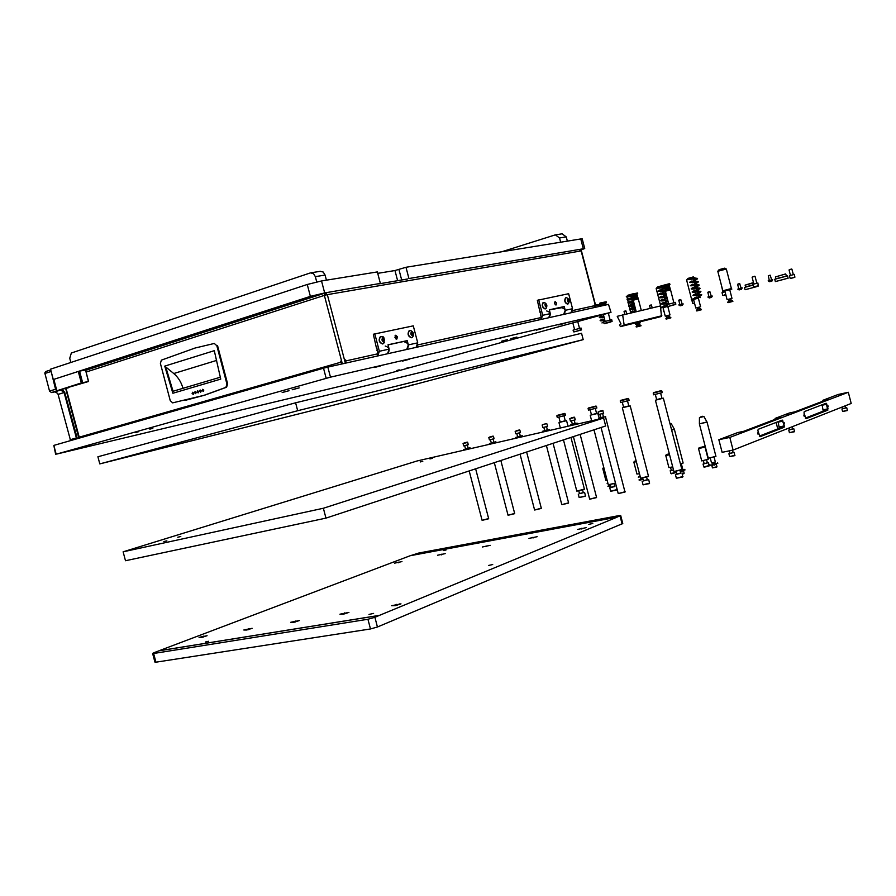 <?xml version="1.0" encoding="UTF-8"?>
<svg xmlns="http://www.w3.org/2000/svg" width="896" height="896" viewBox="0 0 896 896"><rect width="100%" height="100%" fill="white"/><g stroke="black" fill="none" stroke-linecap="round" stroke-linejoin="round"><path stroke-width="1.34" d="M405.989 267.277L580.776 238.952L582.21 238.84L584.73 248.528L408.934 278.533L405.989 267.277L394.968 270.536L377.72 273.347M85.613 370.272L326.402 292.522L310.374 296.363L53.29 379.534L50.534 369.174L307.25 284.48L321.53 280.963L377.35 271.914L380.363 283.416L326.424 292.622L85.635 370.35M582.142 248.942L579.914 249.626M580.675 250.096L584.73 248.528M53.29 379.534L53.85 379.422M325.405 293.037L325.909 294.963M325.461 293.014L327.342 294.65L324.363 295.4L325.114 293.104L325.662 295.03M376.757 347.256L377.776 353.808L377.194 356.07M540.31 311.763L541.274 317.52L540.691 319.536M595.806 307.216L594.866 304.763L594.003 307.608M345.699 362.846L345.912 360.875L345.643 359.878L344.96 360.035L345.744 363.037L343.022 363.709M416.83 347.211L417.48 345.99M571.536 312.648L572.107 311.786M341.902 363.955L341.13 361.01L340.402 361.222L341.891 363.91M344.781 363.317L345.744 363.037M594.619 307.485L595.504 307.238M596.075 307.115L581.448 250.88L579.275 249.626M79.262 438.122L79.038 437.237L341.398 362.051M79.453 438.066L66.125 388.584M344.971 360.08L345.643 359.878M345.229 361.066L377.776 353.808M341.141 361.054L340.402 361.222M56.829 390.611L55.563 389.2L50.87 370.44M45.83 371.493L50.725 369.88L45.83 371.493L44.8 372.96L49.549 391.115L51.464 392.549L54.746 391.888L57.624 393.344L58.083 394.408L70.582 440.608M53.659 379.467L56.594 389.76M62.429 389.626L64.736 392.358L77.336 438.67M76.63 438.872L64.098 392.515L60.749 389.995L57.198 390.678M326.424 280.168L325.091 275.083L315.336 276.629L313.477 273.56L310.486 272.877L71.344 353.013L69.742 358.277L70.851 362.466M316.725 281.915L315.336 276.629M320.253 271.365L323.232 272.037L325.091 275.083M567.358 241.125L566.261 236.902L559.541 237.966L555.363 234.853L501.883 251.731M560.65 242.211L559.541 237.966M555.811 234.786L562.094 233.811L566.261 236.902M82.802 383.23L76.283 384.72L82.802 383.23M68.342 387.8L61.835 389.29L68.342 387.8M57.019 390.712L88.581 381.483L81.323 382.939L57.019 390.712M88.424 381.45L85.557 370.048L88.581 381.483M85.389 370.014L79.565 371.134L82.611 382.614M81.323 382.939L78.277 371.448L53.838 379.355L56.84 390.69M78.277 371.448L79.565 371.134M198.173 392.907L198.722 391.619L197.68 390.779M198.576 391.653L198.15 392.918L197.131 392.067L197.568 390.802L198.576 391.653M195.653 393.646L196.202 392.358L195.194 391.507M196.067 392.381L195.63 393.658L194.622 392.806L195.048 391.53L196.067 392.381M193.256 394.363L192.114 393.546L192.539 392.269L193.547 393.12L193.256 394.363L193.693 393.086L192.651 392.246M200.693 392.179L201.242 390.88L200.234 390.029M201.107 390.914L200.67 392.19L199.651 391.339L200.088 390.062L201.107 390.914M203.336 391.418L202.182 390.589L202.619 389.312L203.638 390.163L203.336 391.418L203.773 390.141L202.765 389.29M160.395 363.418L161.358 360.147L195.082 348.029L214.29 343.459L216.821 345.71L226.934 384.048L225.882 387.386L204.03 395.315L172.648 402.864L170.24 400.624L160.395 363.418M172.906 393.254L220.741 379.109L220.102 377.283L172.278 391.485L172.906 393.254L220.752 379.109L214.29 350.683L164.741 366.117L172.357 391.462M185.114 400.389L204.747 395.147L226.587 387.229L227.64 383.902L226.934 384.048M216.821 345.71L217.538 345.576L227.64 383.902M164.741 366.117L165.726 366.912L173.051 391.25M165.726 366.934L173.768 373.531L216.63 360.416M182.974 388.304C181.294 382.234 178.214 377.306 173.768 373.531M395.046 335.787L396.122 337.333L396.01 339.013M394.934 337.467L395.741 335.227L397.555 336.907L396.749 339.158L394.934 337.467M377.698 353.528L377.922 351.691L376.835 350.235M416.08 347.379L417.726 342.832L413.28 325.853L373.341 334.242L376.454 348.141M388.046 344.882L405.787 341.04L406.034 341.992L404.387 341.902M404.432 341.88C408.688 343.19 409.45 345.722 406.694 349.474L408.341 344.893L407.221 340.626L388.024 344.792L389.155 349.126L387.52 353.763C390.275 349.955 389.514 347.39 385.224 346.058M377.72 355.958L379.366 351.277L374.786 333.816M405.787 341.04L407.221 340.626M377.686 353.461L377.888 351.702L376.858 350.291M554.523 302.243L555.24 304.774M554.534 303.531L555.117 301.582L556.584 303.094L556.002 305.043L554.534 303.531M541.184 317.162L540.478 314.474M570.92 312.782L572.544 308.717L568.646 293.709L537.331 300.306L540.098 312.57M549.338 309.882L561.557 307.72C565.589 308.806 566.261 311.046 563.606 314.418L565.23 310.33L564.245 306.555L549.315 309.792L550.312 313.622L548.677 317.755C551.354 314.339 550.67 312.077 546.65 310.957M541.072 319.446L542.707 315.291L538.698 299.914M562.89 306.936L564.245 306.555M541.162 317.106L540.501 314.53M382.267 339.102L382.861 341.365L383.992 341.622L384.496 340.491L383.667 338.285L382.592 338.005L382.267 339.102M383.454 340.771L382.794 338.677M382.525 337.994C384.53 338.408 385.022 339.618 384.003 341.656C381.998 341.253 381.506 340.032 382.525 337.994L382.592 338.005M384.339 342.552L382.894 343.885C379.333 342.496 378.538 340.099 380.531 336.694L382.29 336.728M380.722 336.616L380.262 336.784C378.269 340.178 379.053 342.574 382.614 343.963L382.614 343.963M382.995 341.197L384.238 340.558M411.118 332.987L411.701 335.205L412.787 335.462L413.258 334.354L412.451 332.203L411.421 331.923L411.118 332.987M412.227 334.634L411.578 332.584M411.365 331.912C413.28 332.315 413.762 333.514 412.798 335.496C410.872 335.093 410.39 333.894 411.365 331.912L411.421 331.923M413.034 336.482L411.701 337.68C408.274 336.302 407.501 333.962 409.394 330.646L411.018 330.646M409.584 330.557L409.125 330.725C407.232 334.04 407.994 336.381 411.421 337.758L411.421 337.758M411.79 335.048L413.011 334.421M567.392 299.88L567.896 301.84L568.758 302.086L568.411 299.219L567.594 298.95L567.392 299.88M568.12 301.392L567.56 299.578M567.549 298.939L568.77 302.109L567.594 298.95M565.757 297.83L566.642 297.718C569.442 299.163 569.968 301.202 568.221 303.834L567.739 304.058C565.018 302.781 564.357 300.709 565.757 297.83M565.891 297.763L565.499 297.909C564.099 300.776 564.749 302.848 567.482 304.136L567.694 304.069M567.784 301.75L568.915 301.179M544.947 304.64L545.474 306.622L546.325 306.902L546.022 303.957L545.171 303.677L544.947 304.64M545.731 306.163L545.16 304.315M545.126 303.677L546.37 306.902L545.126 303.677M546.246 308.168L545.328 308.885C542.506 307.597 541.834 305.48 543.312 302.546L544.41 302.478M543.491 302.456L543.043 302.613C541.576 305.558 542.248 307.664 545.07 308.963L545.283 308.896M545.384 306.533L546.526 305.95M299.085 387.901L292.197 389.749L299.085 387.901M288.994 390.723L282.15 392.56L288.994 390.723M516.88 337.075L510.798 338.699L516.88 337.075M507.371 339.685L501.323 341.309L507.371 339.685M460.667 347.312L458.662 347.861L460.667 347.312M501.077 337.971L499.117 338.498L501.077 337.971M396.581 370.552L399.202 369.858L396.581 370.552M149.845 429.128L152.824 428.333L149.845 429.128M406.56 368.189L409.17 367.494L406.56 368.189M135.654 432.499L138.656 431.693L135.654 432.499M225.602 413.459L219.218 415.162L225.602 413.459M565.174 323.221L558.802 324.934L565.174 323.221M542.797 328.406L536.323 330.142L542.797 328.406M380.632 365.893L374.528 367.472M409.371 359.251L402.371 361.133L409.371 359.251M610.602 312.458L330.478 377.16L56.694 454.07L354.122 382.962L609.963 312.693L611.005 312.379L608.496 304.382L327.835 367.102L330.478 377.16M326.166 378.269L323.523 368.2L53.827 445.402L56.146 454.126M323.523 368.2L327.835 367.102M608.496 304.382L611.005 312.379M55.63 454.283L53.827 445.402M294.325 389.11L298.077 388.147M284.278 391.922L287.997 390.97M503.395 340.704L505.96 340.032M512.859 338.094L515.469 337.411M157.606 448.907L154.616 449.691L157.606 448.907M403.368 387.218L400.736 387.912L403.368 387.218M143.472 452.458L140.459 453.242L143.472 452.458M413.302 384.72L410.693 385.414L413.302 384.72M583.206 339.64L581.549 333.278L295.602 402.797L97.91 456.77L99.803 463.904L398.205 388.909L583.206 339.64L297.685 410.715L295.602 402.797M297.685 410.715L99.803 463.904M675.36 304.517L668.875 306.275L675.92 304.058M673.882 302.747L670.555 289.923L666.613 290.909L665.426 291.278L668.741 304.091M675.685 304.45L675.494 302.378L667.15 304.562L667.587 306.23M667.979 306.466L674.811 304.651M675.002 304.248L675.382 303.475L675.55 304.125M696.55 278.846L692.944 279.07C688.934 279.474 687.68 279.362 689.158 278.746L690.032 278.779M664.194 286.429L665.28 290.618L664.082 286.138L663.342 286.317L669.234 284.838M666.232 285.846L667.699 289.923L666.613 285.734M665.728 285.981L667.184 290.069L666.098 285.88M665.269 286.104L666.355 290.293L665.605 286.014M664.877 286.216L666.232 290.326M664.552 286.317L665.638 290.494L664.787 286.25M664.328 286.384L665.403 290.573L664.485 286.339M664.283 286.395L665.246 290.64L664.16 286.451M669.155 285.118L670.342 289.285L669.155 285.118M668.931 285.163L670.018 289.352L669.11 285.13M668.606 285.242L669.939 289.363L668.606 285.242M668.214 285.331L669.301 289.52L668.517 285.264M667.766 285.443L668.853 289.632L668.102 285.354M667.262 285.566L668.718 289.666L667.632 285.477M666.747 285.701L668.214 289.789L667.128 285.6M664.082 286.138L669.222 284.782M666.926 285.667L668.013 289.845M667.397 285.544L668.483 289.722M667.845 285.432L668.931 289.61M668.248 285.331L669.334 289.509M665.538 286.037L666.624 290.214M665.974 285.914L667.061 290.102M666.445 285.79L667.531 289.968M775.846 278.734L786.24 276.192L775.846 278.734L775.387 276.942L785.691 273.93M775.387 276.931L785.68 273.918M787.371 278.376L775.342 281.579L787.371 278.376M775.342 281.568L774.749 279.272L786.778 276.069L787.528 275.923L788.122 278.219M722.702 291.491L731.853 289.083L731.091 288.602L722.534 290.875L722.691 291.48L731.853 289.083M728.314 299.342L730.755 298.704M730.968 300.126L728.672 300.72L727.686 302.422L732.805 301.078L731.114 300.082L730.744 298.659M729.277 302.322L731.405 301.773L729.277 302.322M728.101 302.646L732.883 301.381L728.101 302.646M790.731 278.421L794.797 277.346L790.731 278.421M790.485 278.477L794.998 276.987M789.376 269.629L791.493 269.069M791.616 269.024L789.051 269.965L790.462 275.408M794.797 277.346L794.338 274.411L789.454 275.699L790.126 278.264M793.262 277.76L791.314 278.253L793.262 277.76M654.931 318.069L623.75 325.73L661.472 316.467L660.43 305.939L617.232 316.322L621.006 323.96L619.506 325.091L620.502 326.603L624.142 325.002L622.653 314.843M654.987 318.058L658.258 317.33M624.243 311.27L625.766 310.867M625.979 311.002L624.131 311.494M649.947 305.278L651.056 304.998M651.213 305.144L649.555 305.57L650.272 308.336M651.291 304.92L652.243 307.866M754.174 287.157L758.352 286.048L754.174 287.157M758.262 285.734L757.882 283.002L752.83 284.334L753.514 287L758.262 285.734M754.589 276.259L752.102 277.189L753.861 284.021M754.746 276.226L752.102 277.2M756.795 286.474L754.746 286.989L756.784 286.44M725.827 294.773L723.094 295.501L725.838 294.818M723.083 295.501L725.749 294.459M725.066 291.827L722.042 292.656L722.725 295.288M721.493 285.555L722.669 290.819M693.358 303.52L694.534 303.229L693.358 303.52M693.045 303.587L694.445 302.882M693.773 300.283L692.014 300.776L692.686 303.374M663.264 308.526L663.376 311.259M699.586 308.493L697.334 309.075L696.36 310.744L701.411 309.422L699.742 308.448L699.373 307.037M697.917 310.654L700.034 310.106L697.917 310.654M696.797 310.957L701.49 309.725L696.797 310.957M668.987 316.635L666.792 317.206L665.829 318.853L670.813 317.554L669.166 316.59L668.808 315.202L669.995 314.91L667.778 306.387L663.051 307.686M667.363 318.774L669.458 318.226L667.363 318.774M666.277 319.066L670.88 317.856L666.277 319.066M639.173 324.587L637.011 325.147L636.059 326.771L640.976 325.483L639.352 324.531L638.994 323.165L640.17 322.874L639.901 321.832M636.53 326.973L641.043 325.786L636.53 326.973M696.976 307.709L699.384 307.082M666.792 317.206L666.434 315.829L665.246 316.154L669.995 314.91M637.011 325.147L636.653 323.781L635.488 324.106L640.17 322.874M698.365 298.189L691.443 299.947L698.365 298.166M691.432 299.947L691.286 299.354L699.664 297.114L700.459 297.584M663.062 307.709L667.789 306.354M660.968 308.19L660.811 307.608L667.475 305.805M661.17 287.952C657.552 288.378 656.32 288.266 657.451 287.616L658.325 287.661M632.24 296.408L630.224 296.61C626.875 297.046 625.666 296.934 626.573 296.262L627.435 296.318M600.88 304.954L600.074 305.043C596.624 305.491 595.426 305.368 596.478 304.685L597.352 304.752M641.301 310.453L638.288 298.872L633.237 300.205L636.205 311.651M612.125 321.328L611.71 319.704L603.602 321.832L604.016 323.456L611.128 321.552L604.419 323.691L610.949 321.944M611.128 321.552L611.531 320.79L611.699 321.418M611.531 320.79L610.971 320.947M580.854 330.109L574.874 331.722L581.482 329.65M581.258 330.019L581.067 328.026L573.082 330.12L573.496 331.71M573.877 331.946L580.283 330.243M580.451 329.862L580.866 329.112L581.034 329.728M580.866 329.112L580.294 329.269M756.885 286.586L745.091 289.722L756.885 286.586M752.976 284.906L745.584 286.91L745.125 285.141L753.558 282.867M745.08 289.71L744.498 287.437L753.032 285.107L745.73 287.056M745.125 285.13L753.491 282.576M768.41 275.666L770.09 275.218M770.336 275.397L768.275 275.934M771.086 281.299L769.619 281.702L771.086 281.299M772.464 279.798L768.219 280.694L772.464 279.798M739.525 283.528L737.61 284.267L738.741 288.635M739.782 283.707L737.61 284.267M740.51 289.542L739.088 289.934L740.51 289.542M739.088 289.934L737.766 289.162L742.101 287.784L737.766 289.15M708.12 292.074L709.733 291.648M709.957 291.827L707.84 292.376L708.949 296.688M710.685 297.584L709.296 297.965L710.685 297.584M712.018 296.128L707.93 296.979L712.018 296.128M679.067 299.981L680.635 299.578M680.859 299.746L678.776 300.283L679.885 304.55M681.576 305.435L680.221 305.805L681.587 305.458M682.886 304.002L678.877 304.842L682.886 304.002M631.926 295.187L637.706 293.608L631.915 295.12M633.976 294.862L635.051 298.995L634.357 294.762M633.483 294.997L634.917 299.029L633.842 294.896M633.046 295.12L634.435 299.152L633.371 295.019M632.654 295.221L633.73 299.354L632.934 295.142M632.352 295.322L633.427 299.443L632.576 295.254M632.128 295.389L633.36 299.466L632.285 295.344M632.094 295.4L633.158 299.533L632.094 295.411L633.08 299.555L631.086 299.768C626.427 300.205 625.811 299.757 629.227 298.435M636.899 294.134L638.075 298.245L636.899 294.134M636.664 294.19L637.918 298.278L636.843 294.146M636.339 294.258L637.414 298.39L636.586 294.202M635.947 294.358L637.314 298.413L636.25 294.28M635.488 294.47L636.91 298.514L635.835 294.381M634.995 294.594L636.07 298.726L635.365 294.493M634.491 294.728L635.555 298.861L634.872 294.627M631.994 295.445L633.069 299.578M634.67 294.683L635.734 298.805M635.13 294.56L636.205 298.693M635.578 294.448L636.653 298.581M635.981 294.358L637.045 298.48M632.923 295.154L633.998 299.275M633.304 295.053L634.379 299.174M633.73 294.93L634.805 299.051M634.189 294.806L635.264 298.939M600.611 303.946L605.606 302.635M602.582 303.632L603.098 305.592M602.963 303.542L603.467 305.502M602.112 303.766L602.616 305.693M602.459 303.666L602.963 305.614M601.675 303.89L602.168 305.794M601.989 303.8L602.493 305.726M601.306 303.99L601.787 305.883M601.574 303.912L602.067 305.816L601.563 303.923M601.003 304.08L601.496 305.95M601.216 304.013L601.709 305.894M601.429 305.962L600.947 304.102L601.283 305.995M601.238 306.006L600.678 304.203M605.64 302.904L606.021 304.931M605.674 302.893L606.2 304.898L605.584 302.579L600.589 303.89M605.259 302.971L605.786 304.987M605.438 302.926L605.965 304.954M604.934 303.05L605.461 305.066M605.181 302.982L605.707 305.01M604.531 303.139L605.058 305.155L604.576 303.139M604.834 303.061L605.36 305.088M604.083 303.251L604.61 305.256M604.419 303.162L604.946 305.178M603.602 303.374L604.117 305.357M603.96 303.285L604.486 305.278M603.086 303.509L603.602 305.48M603.467 303.408L603.982 305.39M603.266 303.464L603.781 305.435M603.736 303.341L604.251 305.334M604.173 303.229L604.688 305.234M601.933 303.822L602.437 305.738M602.347 303.71L602.851 305.648M602.806 303.587L603.31 305.536M208.522 641.29L205.509 641.973L208.522 641.29M446.04 549.987L443.397 550.592L446.04 549.987M373.598 613.413L369.006 614.421L373.598 613.413M492.71 564.547L488.432 565.488L492.71 564.547M592.805 523.477L588.784 524.362L592.805 523.477M199.058 637.358L207.077 635.712L201.723 637.414L199.058 637.358M243.824 630L252.146 628.309L246.736 630.022L243.824 630M290.741 622.283L299.376 620.547L293.933 622.283L290.741 622.283M339.954 614.197L348.925 612.405L343.437 614.163L339.954 614.197M391.642 605.707L400.971 603.859L395.45 605.629L391.642 605.707M577.662 529.424L586.163 527.666L577.662 529.424M528.965 538.395L537.163 536.693L528.965 538.395M482.306 546.997L490.224 545.339L482.306 546.997M437.528 555.24L445.189 553.638L437.528 555.24M394.554 563.158L401.968 561.59L394.554 563.158M622.754 523.432L620.704 515.558L618.946 515.626L418.802 553.034L410.424 555.677M379.534 615.384L158.995 650.821L154.179 652.635L152.611 653.397L153.63 653.486L367.931 619.259L374.898 617.299L379.512 615.339L158.984 650.776L410.211 555.722L616.874 517.194L620.704 515.558M622.776 523.522L377.44 626.998L370.485 628.958L155.938 662.189L154.918 662.088L152.645 653.542M616.885 517.238L379.512 615.339M180.79 536.502L177.789 537.242L180.79 536.502M422.789 461.317L420.157 461.966L422.789 461.317M166.869 540.826L163.845 541.565L166.869 540.826M432.578 458.27L429.957 458.92L432.578 458.27M417.099 460.97L603.613 418.029L323.366 508.256L123.122 551.824L417.099 460.97M323.366 508.256L325.965 518.123L605.674 425.97L603.613 418.029M325.965 518.123L125.485 560.728L123.122 551.824M681.744 469.762L673.982 471.598M663.342 398.171L655.413 400.221L673.926 471.565L681.867 469.493M656.656 399.594L661.942 398.227M661.954 391.518L661.36 390.611L653.464 392.65L661.797 390.891L653.229 393.109L653.386 393.736M655.334 394.509L656.678 399.683L659.355 399.112L661.976 398.328L660.632 393.142M653.374 393.77L653.643 394.811L662.245 392.582M661.371 390.645L653.229 393.109L661.36 390.611M661.976 391.541L662.256 392.605M682.707 477.008L676.413 478.24M675.45 474.656L676.368 478.218L682.976 476.482M680.736 473.267L676.76 474.275L676.043 471.509M680.68 473.054L676.715 474.074M710.259 458.046L711.514 462.918L715.344 461.966L711.536 462.93M715.344 461.966L714.101 457.072M715.926 456.299L708.288 458.248L699.429 424.088M714.37 465.125L716.318 464.016M711.794 465.573L713.91 464.699M712.477 463.994L715.042 463.333M712.41 463.736L714.974 463.075M709.934 464.71L710.08 465.304L717.786 463.344M716.766 467.04L712.488 467.891M711.872 465.606L712.454 467.869L716.946 466.704M699.395 447.664L704.2 446.544L699.395 447.664M704.984 447.003L698.544 448.661L699.026 447.877M708.187 459.267L701.725 460.914L698.555 448.694M704.2 446.544L705.018 447.026L708.198 459.312M709.038 465.92L704.211 467.197M707.37 462.75L703.069 464.061L703.797 466.95L709.274 465.517M707.403 462.907L704.189 463.77L703.405 460.746M703.069 464.061L704.133 463.568M757.68 432.88L757.982 434.157L757.68 432.88M784.179 422.621L784.47 423.864L784.179 422.621M803.824 415.016L804.138 416.226L803.824 415.016M827.938 405.686L828.24 406.862L827.938 405.686M726.846 437.618L728.84 437.035L726.846 437.618M786.856 414.814L788.704 414.277L786.856 414.814M840.19 394.542L841.915 394.05L840.19 394.542M718.85 439.723L722.12 452.323L733.085 450.072L729.814 437.416L718.85 439.723L737.778 432.555L743.725 431.29L780.875 417.166L775.062 418.421L775.286 419.294M776.104 422.442L777.773 428.904M775.062 418.421L789.208 413.056L794.965 411.813L828.475 399.078L822.842 400.299L823.054 401.139M822.842 400.299L838.163 394.486L848.31 392.28L851.2 403.458L733.085 450.072M827.87 410.144L826.146 403.245L804.238 411.645L803.992 413.034L806.008 418.701L827.87 410.144L823.211 411.13L822.114 404.79M784.056 427.314L784.314 425.891L782.242 420.09L758.173 429.318L757.893 430.786L760.021 436.722L784.056 427.314L779.262 428.322L778.12 421.669M848.31 392.28L729.814 437.416M805.347 418.118L823.211 411.13M759.315 436.117L779.262 428.322M734.776 455.638L729.669 456.635M733.13 452.525L728.907 453.757L729.635 456.613L735 455.235M733.006 452.682L730.15 453.41M728.907 453.757L729.971 453.331M847.179 410.603L842.587 411.466M841.926 408.946L842.576 411.454L847.37 410.278L846.742 407.736L842.878 408.554M845.197 405.832L845.746 407.982L842.912 408.677L842.453 406.907M845.712 407.848L846.742 407.736M794.282 431.794L789.421 432.712L794.494 431.413M792.176 426.754L792.77 429.027L789.779 429.766L789.298 427.896M792.725 428.87L789.746 429.621M648.346 476.47L640.707 478.296M622.373 407.938L640.651 478.262L648.48 476.213M623.594 407.288L628.813 405.944M648.491 476.269L630.202 405.899L622.518 407.691M615.563 483.224L608.35 484.803M593.992 429.822L608.294 484.77L615.518 483.056M591.45 414.781L596.59 413.448M597.934 413.381L590.374 415.173M584.282 489.35L576.856 491.142M563.461 439.88L576.8 491.109L584.405 489.093M560.168 422.072L565.23 420.739M566.563 420.683L559.115 422.453M628.23 398.474L620.446 400.49L628.645 398.709L620.2 400.904L620.368 401.52M622.294 402.27L623.627 407.378L626.203 406.829L628.835 406.045L627.502 400.926M620.368 401.554L620.637 402.573L629.115 400.4L628.645 398.709M620.222 400.87L628.242 398.429L620.458 400.445M628.824 399.325L628.242 398.429M588.258 409.114L588.526 410.122L596.882 407.982L596.03 406.034L588.358 408.027L596.411 406.325L588.09 408.475L588.258 409.091M590.162 409.83L591.472 414.87L596.613 413.526M588.09 408.475L595.997 406.078L588.358 408.027M596.613 406.941L596.411 406.325M565.522 415.352L564.693 413.437L557.133 415.397L565.04 413.717L556.842 415.845L557.278 417.48L565.51 415.33M558.891 417.178L560.19 422.15L562.598 421.624L565.264 420.84L563.965 415.856M564.693 413.437L557.133 415.397M564.637 413.482L556.842 415.845M565.253 414.333L565.04 413.717M649.298 483.616L643.104 484.848M642.152 481.309L643.059 484.814L649.578 483.101M647.36 479.92L643.451 480.939L642.734 478.206M647.304 479.73L643.395 480.738M616.818 490.045L610.714 491.266M614.846 486.214L609.762 487.738L610.658 491.232L617.086 489.541M614.197 483.706L614.578 486.606L611.05 487.413L610.344 484.714M609.762 487.738L610.994 487.211M585.211 496.294L579.197 497.515M578.267 494.077L579.141 497.482L584.92 496.138L585.491 495.846L584.595 492.419L579.477 493.517M583.318 492.71L579.522 493.707L578.827 491.042M583.274 492.52L584.595 492.419M676.122 472.528L671.362 473.782M673.546 470.042L670.219 470.691L670.947 473.536L676.234 472.259M673.523 469.941L671.328 470.389L670.555 467.421M670.219 470.691L671.283 470.21M643.048 479.405L639.386 480.189M638.982 479.931L642.981 479.114M640.27 476.717L639.352 476.829M640.293 476.806L638.254 477.131L639.307 476.661M610.68 485.979L608.25 486.427M607.858 486.192L610.602 485.699M607.936 483.347L607.13 483.414L607.858 483.056M669.312 453.734L666.254 454.675L669.402 454.093M669.581 454.776L665.762 455.493L666.232 454.72M672.728 466.883L668.909 467.589L665.773 455.538M636.115 460.734L634.346 461.35L636.194 461.082M636.373 461.754L633.864 462.157L634.323 461.384M639.486 473.704L636.966 474.085L633.864 462.19M603.837 467.6L603.277 467.835L603.893 467.824M604.072 468.507L602.795 468.63L603.254 467.88M607.141 480.29L605.864 480.402L602.806 468.675M683.962 473.581L682.371 474.152M682.315 473.928L684.141 473.278L683.558 471.038M681.542 471.699L680.4 471.979M683.514 470.59L681.554 471.699M680.042 470.624L682.259 469.93M680.109 470.837L684.51 469.526L682.192 469.672M680.266 471.475L684.958 469.93M682.349 468.933L681.789 469.179M681.722 468.899L682.326 468.966M674.352 429.24L683.133 463.03L680.445 463.994M600.701 417.614L603.478 416.886M605.64 416.662L598.853 418.23M625.05 492.005L618.296 493.595M601.048 427.493L618.229 493.562L625.184 491.725M605.405 416.517L625.005 492.072M599.827 411.186L602.65 410.525L599.827 411.186M602.986 410.726L598.136 411.981L598.774 414.501L603.646 413.235M601.126 410.883L599.133 411.432L601.126 410.883M602.65 410.525L603.646 413.258M571.502 417.794L574.258 417.155L571.502 417.794M572.891 417.894L569.789 418.611L570.438 421.086L575.243 419.854L574.605 417.368L572.891 417.894M572.768 417.502L571.099 417.962L572.768 417.502M543.872 424.245L546.56 423.629L543.872 424.245M546.56 423.629L542.338 424.738M545.104 423.965L543.133 424.502L545.104 423.965M542.147 425.074L542.786 427.515L545.81 426.821L547.534 426.283L546.896 423.842M516.891 430.55L519.512 429.946L516.891 430.55M518.101 430.685L515.155 431.357L515.782 433.776L520.475 432.566L519.859 430.136L518.101 430.685M518.101 430.27L516.141 430.808L518.101 430.27M490.56 436.699L493.114 436.106L490.56 436.699M491.68 436.845L488.802 437.506L489.429 439.902L494.066 438.704L493.45 436.307L491.68 436.845M491.725 436.43L489.776 436.968L491.725 436.43M464.834 442.714L467.331 442.131L464.834 442.714M465.875 442.87L463.064 443.52L463.68 445.883L468.272 444.696L467.656 442.322L465.875 442.87M465.976 442.445L464.038 442.982L465.976 442.445M572.331 424.155L575.086 423.438M577.214 423.214L570.517 424.771M596.411 497.627L589.736 499.206M573.384 436.61L589.68 499.173L596.534 497.347M576.979 423.069L577.438 424.054M544.656 430.539L547.366 429.834M549.696 430.438L549.506 429.621L542.853 431.144M568.456 503.115L561.87 504.683M546.392 445.502L561.803 504.65L568.59 502.835M517.642 436.778L520.318 436.072M522.178 435.714L515.861 437.371M541.173 508.469L534.666 510.026M520.038 454.182L534.598 509.992L541.307 508.2M491.266 442.87L493.909 442.165M495.746 441.806L489.373 443.666L489.507 444.293M514.539 513.699L508.099 515.256M494.312 462.661L508.043 515.222L514.662 513.43M465.494 448.806L468.115 448.123M469.93 447.765L463.602 449.613L463.77 450.229M488.522 518.806L482.149 520.352M469.19 470.938L482.093 520.318L488.645 518.538M583.296 248.662L580.776 238.952M310.374 296.363L307.25 284.48M321.53 280.963L324.643 292.824M397.622 280.683L394.968 270.536M401.688 279.989L398.944 269.55M378.829 283.898L407.422 279.014M417.827 344.915L541.274 317.52M572.611 310.565L594.608 305.682M595.784 307.171L581.146 250.914L327.342 294.65L345.33 363.126M342.35 363.854L324.363 295.4L86.083 372.064M49.549 391.115L56.202 389.043M51.139 371.459L44.867 373.498M70.123 439.734L76.81 437.842M64.736 392.358L58.083 394.408M60.749 389.995L54.746 391.888M57.49 390.622L51.464 392.549M226.587 387.229L225.882 387.386M417.726 342.832L408.341 344.893M389.155 349.126L379.366 351.277M572.544 308.717L565.23 310.33M550.312 313.622L542.707 315.291M383.298 340.043L384.373 339.73M382.962 339.226L384.048 338.912M412.07 333.917L413.146 333.614M411.746 333.122L412.821 332.808M567.974 300.754L568.994 300.462M567.706 300.048L568.725 299.757M545.586 305.525L546.616 305.222M545.306 304.797L546.336 304.506M293.238 389.413L299.174 387.878M283.192 392.224L289.083 390.712M502.443 340.962L506.923 339.797M511.907 338.352L516.421 337.176M403.39 360.797L409.282 359.274M559.888 324.598L564.704 323.333M537.398 329.795L542.382 328.496M665.605 291.2L670.477 289.61M669.794 283.954L663.174 285.667L663.342 286.317M663.421 285.264L669.39 283.718L669.962 284.581M785.322 278.936L778.154 280.862L785.322 278.936M722.837 290.763L717.797 271.286L726.342 269.035L724.741 268.162M717.786 271.275L719.107 269.674L724.394 268.195M652.613 318.718L658.269 317.318M627.211 324.957L651.93 318.875M620.502 326.603L626.494 325.125M624.142 325.002L661.853 315.762M691.163 278.678L695.016 277.805M691.578 299.242L686.594 280.011L689.517 279.126M686.582 280L687.915 278.41L693.056 276.976M659.254 287.594L664.149 286.373M661.102 307.507L656.174 288.512L657.821 287.986M656.174 288.501L657.507 286.933L662.525 285.533M630.717 312.939L626.909 296.654M628.242 296.262L631.949 295.277M626.517 296.789L627.861 295.243L632.755 293.866M754.88 287.123L747.88 289.005L754.88 287.123M633.147 299.891L638.21 298.57M631.254 294.28L637.538 292.981L631.019 294.694M599.939 303.05L606.155 301.773L599.715 303.453M203.392 636.149L203.616 636.978M248.248 628.757L248.483 629.642M295.254 621.029L295.49 621.947M344.557 612.909L344.803 613.872M396.334 604.386L396.603 605.394M581.638 528.315L581.818 529.032M532.874 537.309L533.053 538.003M486.147 545.933L486.315 546.605M441.314 554.198L441.482 554.848M398.272 562.139L398.44 562.766M153.63 653.486L155.938 662.189M370.485 628.958L367.931 619.259M374.898 617.299L377.44 626.998M622.104 523.902L620.032 515.939M399.885 603.803L400.03 604.363M700.717 416.886L702.386 416.293L700.717 416.886M699.451 417.626L702.397 416.293L703.909 416.494L699.451 417.626L699.395 423.875L706.978 421.926M707.045 422.094L699.395 423.909M779.52 426.899L784.314 425.891M778.288 422.106L783.07 421.086M823.446 409.786L828.094 408.789M822.259 405.205L826.918 404.208M669.962 423.618L671.261 423.718L670.085 424.133M671.619 430.002L674.363 429.274L671.653 430.17M671.261 423.718L674.285 429.072M78.893 438.222L65.744 388.707M378.874 283.886L407.467 278.992M311.181 272.742L320.454 271.298M204.747 395.147L204.03 395.315M405.922 341.566L404.768 341.813M563.013 307.406L561.915 307.642M382.458 338.766L383.354 338.509M381.864 336.571C384.138 336.347 384.731 338.666 383.656 343.526M383.253 340.838L384.294 340.536M411.298 332.662L412.16 332.416M410.648 330.512C413.717 332.158 414.299 334.432 412.406 337.344M412.037 334.701L413.067 334.398M567.515 299.589L568.187 299.398M567.963 301.437L568.96 301.157M545.082 304.338L545.787 304.136M544.242 302.422C547.075 303.901 547.613 305.973 545.832 308.65M545.574 306.219L546.571 305.928M694.758 297.763L696.405 296.99M696.326 291.48C702.038 290.797 702.419 291.491 697.458 293.574L693.739 294.963L697.211 294.728C702.856 294.045 703.226 294.739 698.331 296.8L696.248 297.685M695.531 293.776C693.067 295.31 690.48 295.96 697.368 295.288L700.762 295.075M694.646 290.562C690.827 292.04 691.443 292.533 696.483 292.04L699.922 291.827M695.442 288.232C701.154 287.56 701.579 288.254 696.718 290.304M698.096 285.32L695.554 286.574C689.707 288.837 689.73 289.576 695.598 288.803M694.557 284.995C700.336 284.301 700.762 284.995 695.856 287.078M692.877 284.122C690.536 285.768 687.949 286.115 694.714 285.555L698.23 285.342M693.672 281.747C699.507 280.952 699.933 281.658 694.971 283.864M691.97 280.918C689.954 282.285 686.862 282.89 693.829 282.318L697.39 282.094M692.787 278.499C698.69 277.794 699.126 278.51 694.109 280.638M698.186 296.24L700.594 295.064M697.312 293.014L699.765 291.816M695.598 291.558L692.966 291.76M693.056 291.95L696.584 290.36M696.427 289.8L698.925 288.568M699.082 288.59L695.744 288.781M694.68 288.322L692.126 288.512M692.574 288.512L695.71 287.134M693.65 285.096L691.286 285.275M691.376 285.477L694.826 283.92M694.68 283.36L697.267 282.083M692.821 281.848L690.446 282.027M690.536 282.229L693.952 280.706M693.795 280.146L696.427 278.835M691.914 278.6L689.595 278.779M670.387 289.285L670.331 289.968M662.894 292.186L665.258 290.64M785.68 278.846L777.829 280.907M786.296 275.979L785.837 274.187M731.382 288.523L726.331 269.024M727.093 299.645L724.83 290.898M731.976 298.368L729.714 289.621M728.302 299.298L728.672 300.72M791.93 269.214L793.33 274.646M625.834 310.845L626.808 313.858M624.053 311.506L624.792 314.339M755.07 276.416L756.84 283.248M722.826 291.469L723.061 292.354M692.798 299.645L693.011 300.485M696.976 307.675L697.334 309.075M695.778 308L693.538 299.365M700.582 306.746L698.354 298.11M665.246 316.154L663.04 307.63M635.488 324.094L635.197 322.986M695.139 278.275L693.414 276.942M700 297.035L699.765 296.162M699.35 294.515L698.936 292.925M698.499 291.267L698.096 289.688M697.659 288.019L697.256 286.451M696.819 284.771L696.416 283.214M695.979 281.523L695.576 279.978M695.43 279.406L695.285 278.846M663.006 306.376L664.619 305.626M662.043 303.677L668.506 303.162M667.296 305.099L666.635 305.39M663.734 302.456C659.915 303.946 660.509 304.438 665.538 303.957L668.651 303.744M664.507 300.205L667.677 299.958M667.979 301.157L665.784 302.21M662.85 299.286C659.109 300.754 659.714 301.235 664.664 300.754L667.822 300.541M663.634 297.002L666.837 296.755M667.15 297.954L664.922 299.029M661.987 296.117C658.269 297.651 658.874 298.133 663.79 297.562L666.994 297.338L664.619 298.536M662.76 293.798L666.008 293.552M666.322 294.762L664.059 295.848M661.114 292.936C657.462 294.448 658.056 294.918 662.917 294.358L666.165 294.134M661.886 290.595L665.179 290.349M665.493 291.57L663.197 292.667M660.251 289.766C658.314 290.92 655.256 291.827 662.043 291.155L665.336 290.931M661.013 287.392L664.339 287.146M664.664 288.378L662.334 289.498M666.355 304.886L668.662 303.778M662.122 303.856L665.638 302.266M665.493 301.717L667.834 300.574M663.634 300.294L661.214 300.474M661.293 300.664L664.776 299.085M662.928 297.08L660.374 297.27M660.464 297.461L663.914 295.915M663.757 295.355L666.176 294.19M662.043 293.877L659.546 294.067M659.635 294.269L663.04 292.734M661.013 290.696L658.717 290.875M659.198 290.864L662.178 289.565M662.021 289.005L664.507 287.795M664.496 287.728L661.338 287.93M660.218 287.493L657.877 287.672M664.507 306.298L666.501 305.446M631.098 312.122L636.037 311.685M632.766 310.923C630.067 312.066 629.765 312.648 631.87 312.67M630.28 308.963L635.387 308.504M635.835 310.206L634.794 310.666M634.872 306.499L633.651 307.048C628.04 309.176 628.051 309.915 633.674 309.243L635.533 309.064M632.654 305.536L634.57 305.346M635.018 307.059L630.358 309.142M634.054 303.352L632.789 303.912C627.234 306.029 627.234 306.746 632.811 306.085L634.715 305.906M631.792 302.378L633.752 302.187M634.189 303.901L629.888 305.805M630.202 301.515C626.595 302.915 627.178 303.386 631.949 302.926L633.886 302.736M630.93 299.219L632.923 299.018M633.371 300.754L629.082 302.646M630.067 296.061L632.094 295.859M632.554 297.606L628.275 299.477M631.176 312.301L634.648 310.733M634.502 310.184L635.69 309.658M631.814 305.626L629.451 305.805M630.941 302.478L628.634 302.646M631.938 300.776L633.226 300.205M630.224 299.298L627.805 299.488M631.075 297.64L632.408 297.046M629.362 296.139L626.987 296.318M601.955 322.941L603.456 322.246M600.947 320.354L604.8 320.029M602.616 319.155C598.786 320.69 599.357 321.182 604.33 320.634L604.934 320.566M600.141 317.229L603.982 316.904M601.776 316.064C598.013 317.576 598.584 318.058 603.478 317.52L604.128 317.442M599.917 304.494L600.734 304.405M601.026 320.522L604.453 318.976M600.533 317.24L603.613 315.885M599.088 304.595L596.882 304.752M603.366 314.507L605.147 321.373M608.339 313.141L610.131 320.062M572.835 322.896L574.605 329.672M577.741 321.552L579.522 328.384M755.283 287.034L747.533 289.061M770.19 275.184L771.613 279.776M771.938 281.086L772.733 279.742M768.298 275.688L769.272 280.392M769.619 281.702L768.275 280.918M739.648 283.506L741.059 288.03M741.373 289.33L742.157 288.008M709.845 291.614L711.234 296.094M711.547 297.371L712.32 296.061M709.296 297.965L707.986 297.203M680.758 299.533L682.125 303.957M682.438 305.222L683.2 303.934M680.221 305.805L678.933 305.054M638.131 298.245L638.075 298.917M637.538 292.97L637.706 293.608M606.144 301.762L606.301 302.389M681.89 469.549L663.354 398.194M682.662 477.064L682.069 472.965M680.008 470.49L680.736 473.29M715.938 456.344L707.056 422.128L703.909 416.494M717.629 462.75L717.797 463.389M712.264 463.154L712.499 464.072M716.957 466.738L716.363 464.464M714.829 462.493L715.064 463.422M709.038 465.987L708.546 462.661M706.63 459.917L707.414 462.941M729.333 450.845L730.016 453.488M734.754 455.683L734.272 452.435M732.525 450.195L733.174 452.704M789.432 432.69L788.749 430.046M794.506 431.435L793.811 428.77M597.722 413.258L599.166 418.074M591.64 420.784L590.24 415.419M584.416 489.149L570.931 437.416M568.019 426.227L566.586 420.706M560.358 427.986L558.981 422.699M596.613 413.549L595.302 408.498M646.643 477.187L647.36 479.954M649.589 483.146L648.67 479.629M617.098 489.586L616.19 486.114M582.624 490.045L583.33 492.733M682.046 469.101L682.282 470.008M684.802 469.347L684.97 469.974M681.33 463.736L682.584 468.552M598.707 418.499L598.864 419.126M600.757 417.85L599.838 414.322M603.546 417.122L602.627 413.594M572.398 424.39L571.491 420.896M575.142 423.674L574.235 420.179M544.712 430.763L543.816 427.325M547.434 430.058L546.526 426.619M517.698 437.002L516.813 433.597M520.374 436.296L519.49 432.891M491.322 443.083L490.437 439.723M493.965 442.378L493.091 439.018M465.55 449.019L464.677 445.693M468.171 448.325L467.298 445.01M570.36 425.029L570.528 425.645M580.126 434.381L596.557 497.403M542.707 431.402L542.875 432.018M553.056 443.307L568.602 502.891M515.715 437.629L515.872 438.234M522.413 435.87L522.626 436.677M526.624 452.01L541.318 508.256M495.981 441.963L496.194 442.758M500.83 460.51L514.674 513.486M470.165 447.922L470.366 448.706M475.63 468.81L488.656 518.594"/></g></svg>
